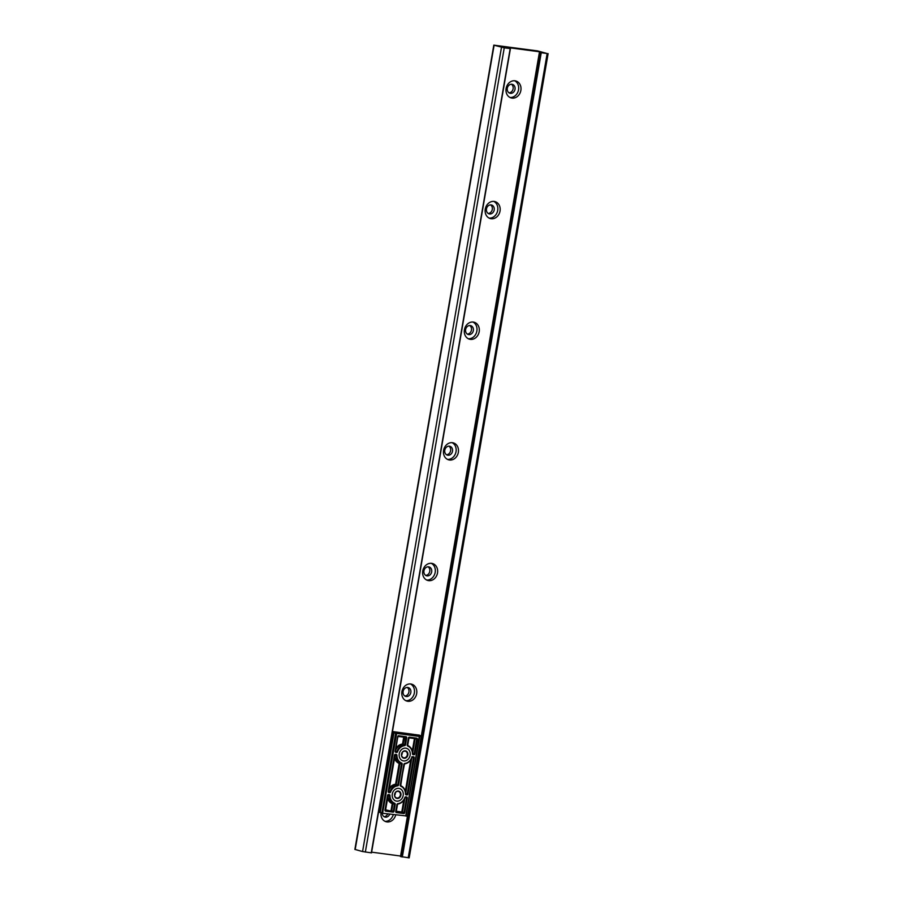 <?xml version="1.0" encoding="UTF-8"?>
<svg xmlns="http://www.w3.org/2000/svg" width="903" height="903" viewBox="0 0 903 903"><rect width="100%" height="100%" fill="white"/><g stroke="black" fill="none" stroke-linecap="round" stroke-linejoin="round"><path stroke-width="1.35" d="M398.844 788.375A6.49 5.486 105.3 0 0 392.365 793.669A6.49 5.486 105.3 0 0 396.022 801.017A6.49 5.486 105.3 0 0 396.631 801.142A6.49 5.486 105.3 0 0 403.11 795.848A6.49 5.486 105.3 0 0 399.453 788.5A6.49 5.486 105.3 0 0 398.844 788.375M405.786 748.158A6.49 5.486 105.3 0 0 399.307 753.452A6.49 5.486 105.3 0 0 402.964 760.8A6.49 5.486 105.3 0 0 403.585 760.924A6.49 5.486 105.3 0 0 410.064 755.63A6.49 5.486 105.3 0 0 406.395 748.282A6.49 5.486 105.3 0 0 405.786 748.158M406.057 815.883L419.364 735.877L406.068 815.894L382.296 813.219L405.752 815.883L419.477 736.464L396.665 733.417L382.59 813.264L396.485 732.841L419.703 736.476L405.978 815.906L382.635 813.276M392.387 731.972L396.665 733.417L395.999 733.304L381.969 812.655L395.683 733.236L394.001 732.773L380.276 812.192L382.296 813.219L379.587 812.068L393.302 732.638L392.297 732.502M404.555 763.882A9.561 8.071 -74.7 0 0 412.073 757.03L413.518 756.748A1.027 0.858 -74.7 0 1 414.206 757.865L407.953 794.064A1.027 0.858 -74.7 0 1 406.914 794.956L406.181 794.854A1.027 0.858 -74.7 0 1 405.481 793.94A9.041 7.642 105.3 0 0 400.785 786.253A1.027 0.858 -74.7 0 1 400.266 785.17L403.867 764.356L404.725 763.464A1.027 0.858 105.3 0 0 403.867 764.356M395.333 792.744A3.375 2.844 -74.7 0 1 394.645 795.261M394.509 794.832A3.781 3.194 -74.7 0 1 397.952 791.017A3.781 3.194 -74.7 0 1 400.966 794.685A3.781 3.194 -74.7 0 1 397.523 798.5A3.781 3.194 -74.7 0 1 394.509 794.832M400.413 794.629A3.375 2.844 105.3 0 0 394.645 794.764A3.375 2.844 105.3 0 0 400.413 794.629M403.28 794.629A6.49 5.486 -74.7 0 1 396.022 801.017A6.49 5.486 -74.7 0 1 392.195 794.877A6.49 5.486 -74.7 0 1 399.453 788.5A6.49 5.486 -74.7 0 1 403.28 794.629M402.286 752.526A3.375 2.844 -74.7 0 1 401.598 755.055M401.451 754.615A3.781 3.194 -74.7 0 1 404.894 750.799A3.781 3.194 -74.7 0 1 407.919 754.468A3.781 3.194 -74.7 0 1 404.465 758.283A3.781 3.194 -74.7 0 1 401.451 754.615M407.355 754.423A3.375 2.844 105.3 0 0 401.587 754.547A3.375 2.844 105.3 0 0 407.355 754.423M410.233 754.423A6.49 5.486 -74.7 0 1 402.964 760.8A6.49 5.486 -74.7 0 1 399.137 754.671A6.49 5.486 -74.7 0 1 406.395 748.282A6.49 5.486 -74.7 0 1 410.233 754.423M410.786 683.989A8.793 7.427 105.3 0 0 402.016 691.156A8.793 7.427 105.3 0 0 406.971 701.112A8.793 7.427 105.3 0 0 407.806 701.281A8.793 7.427 105.3 0 0 416.576 694.114A8.793 7.427 105.3 0 0 411.621 684.158A8.793 7.427 105.3 0 0 410.786 683.989M407.761 687.465A4.594 3.883 105.3 0 0 403.167 691.224A4.594 3.883 105.3 0 0 405.763 696.427A4.594 3.883 105.3 0 0 406.192 696.518A4.594 3.883 105.3 0 0 410.786 692.77A4.594 3.883 105.3 0 0 408.19 687.555A4.594 3.883 105.3 0 0 407.761 687.465M380.998 812.858A8.793 7.427 105.3 0 0 386.134 821.753A8.793 7.427 105.3 0 0 386.969 821.911A8.793 7.427 105.3 0 0 395.672 815.014M380.569 812.745L382.217 813.185A4.594 3.883 105.3 0 0 384.915 817.068A4.594 3.883 105.3 0 0 385.355 817.159A4.594 3.883 105.3 0 0 389.701 814.213M428.598 566.836A4.594 3.883 105.3 0 0 424.004 570.583A4.594 3.883 105.3 0 0 426.6 575.787A4.594 3.883 105.3 0 0 427.029 575.877A4.594 3.883 105.3 0 0 431.623 572.13A4.594 3.883 105.3 0 0 429.027 566.926A4.594 3.883 105.3 0 0 428.598 566.836M431.623 563.348A8.793 7.427 105.3 0 0 422.852 570.515A8.793 7.427 105.3 0 0 427.808 580.471A8.793 7.427 105.3 0 0 428.643 580.64A8.793 7.427 105.3 0 0 437.413 573.473A8.793 7.427 105.3 0 0 432.458 563.517A8.793 7.427 105.3 0 0 431.623 563.348M449.434 446.195A4.594 3.883 105.3 0 0 444.84 449.942A4.594 3.883 105.3 0 0 447.436 455.157A4.594 3.883 105.3 0 0 447.865 455.236A4.594 3.883 105.3 0 0 452.459 451.489A4.594 3.883 105.3 0 0 449.863 446.285A4.594 3.883 105.3 0 0 449.434 446.195M452.471 442.707A8.793 7.427 105.3 0 0 443.689 449.875A8.793 7.427 105.3 0 0 448.644 459.83A8.793 7.427 105.3 0 0 449.48 459.999A8.793 7.427 105.3 0 0 458.25 452.832A8.793 7.427 105.3 0 0 453.295 442.876A8.793 7.427 105.3 0 0 452.471 442.707M470.271 325.554A4.594 3.883 105.3 0 0 465.677 329.302A4.594 3.883 105.3 0 0 468.273 334.516A4.594 3.883 105.3 0 0 468.702 334.607A4.594 3.883 105.3 0 0 473.296 330.848A4.594 3.883 105.3 0 0 470.7 325.644A4.594 3.883 105.3 0 0 470.271 325.554M473.307 322.066A8.793 7.427 105.3 0 0 464.526 329.245A8.793 7.427 105.3 0 0 469.481 339.189A8.793 7.427 105.3 0 0 470.316 339.359A8.793 7.427 105.3 0 0 479.087 332.191A8.793 7.427 105.3 0 0 474.131 322.236A8.793 7.427 105.3 0 0 473.307 322.066M491.108 204.913A4.594 3.883 105.3 0 0 486.514 208.672A4.594 3.883 105.3 0 0 489.11 213.876A4.594 3.883 105.3 0 0 489.55 213.966A4.594 3.883 105.3 0 0 494.133 210.218A4.594 3.883 105.3 0 0 491.548 205.004A4.594 3.883 105.3 0 0 491.108 204.913M494.144 201.437A8.793 7.427 105.3 0 0 485.362 208.604A8.793 7.427 105.3 0 0 490.318 218.56A8.793 7.427 105.3 0 0 491.153 218.718A8.793 7.427 105.3 0 0 499.935 211.55A8.793 7.427 105.3 0 0 494.968 201.595A8.793 7.427 105.3 0 0 494.144 201.437M511.945 84.272A4.594 3.883 105.3 0 0 507.351 88.031A4.594 3.883 105.3 0 0 509.947 93.235A4.594 3.883 105.3 0 0 510.387 93.325A4.594 3.883 105.3 0 0 514.97 89.578A4.594 3.883 105.3 0 0 512.385 84.363A4.594 3.883 105.3 0 0 511.945 84.272M514.981 80.796A8.793 7.427 105.3 0 0 506.211 87.963A8.793 7.427 105.3 0 0 511.166 97.919A8.793 7.427 105.3 0 0 511.99 98.088A8.793 7.427 105.3 0 0 520.771 90.921A8.793 7.427 105.3 0 0 515.816 80.965A8.793 7.427 105.3 0 0 514.981 80.796M510.026 97.49A8.793 7.427 105.3 0 0 518.322 90.763A8.793 7.427 105.3 0 0 514.62 80.751M509.032 92.828A4.594 3.883 105.3 0 0 513.006 89.307A4.594 3.883 105.3 0 0 511.391 84.25M489.189 218.12A8.793 7.427 105.3 0 0 497.485 211.404A8.793 7.427 105.3 0 0 493.783 201.392M488.196 213.469A4.594 3.883 105.3 0 0 492.169 209.947A4.594 3.883 105.3 0 0 490.555 204.891M468.352 338.76A8.793 7.427 105.3 0 0 476.649 332.044A8.793 7.427 105.3 0 0 472.946 322.032M467.359 334.11A4.594 3.883 105.3 0 0 471.332 330.588A4.594 3.883 105.3 0 0 469.718 325.531M447.516 459.401A8.793 7.427 105.3 0 0 455.812 452.685A8.793 7.427 105.3 0 0 452.11 442.673M446.522 454.751A4.594 3.883 105.3 0 0 450.495 451.229A4.594 3.883 105.3 0 0 448.881 446.161M426.679 580.042A8.793 7.427 105.3 0 0 434.975 573.315A8.793 7.427 105.3 0 0 431.273 563.314M425.685 575.392A4.594 3.883 105.3 0 0 429.659 571.859A4.594 3.883 105.3 0 0 428.045 566.802M537.657 50.929L547.162 53.537L540.547 52.622L544.532 52.95L540.592 51.922L500.273 46.538L510.421 48.615L504.258 47.814L493.806 45.15L537.657 50.929M404.849 696.021A4.594 3.883 105.3 0 0 408.822 692.499A4.594 3.883 105.3 0 0 407.197 687.443M384.012 816.662A4.594 3.883 105.3 0 0 387.692 813.953M510.342 48.627L371.505 852.872L362.566 851.552L354.879 849.407L493.806 45.15M400.582 856.033L371.618 852.161M548.121 53.593L409.194 857.85L400.571 856.552M385.005 821.312A8.793 7.427 105.3 0 0 393.268 814.698M405.842 700.683A8.793 7.427 105.3 0 0 414.138 693.955A8.793 7.427 105.3 0 0 410.425 683.943M379.237 812.497L378.571 811.932M407.456 816.256L406 816.064L407.456 816.256M419.782 736.464L417.942 735.945M421.351 735.832L417.683 735.414M419.5 735.155L417.705 734.918M419.466 735.144L417.626 734.94M417.355 734.895L414.917 734.545L417.355 734.907M413.946 734.421L412.344 734.455M412.4 734.241L392.444 731.543L412.524 734.218M394.521 732.322L393.132 732.073M421.249 736.374L419.748 736.171M406.113 815.601L407.535 815.793M395.728 811.458L396.925 804.562A1.027 0.858 -74.7 0 1 397.771 803.67A9.041 7.642 105.3 0 0 404.86 797.552A1.027 0.858 -74.7 0 1 405.842 796.864L406.576 796.965A1.027 0.858 -74.7 0 1 407.253 798.083L404.736 812.655A1.027 0.858 -74.7 0 1 403.709 813.547L396.417 812.576A1.027 0.858 -74.7 0 1 395.728 811.458L403.528 812.971L395.977 811.741M404.725 763.464A9.041 7.642 105.3 0 0 412.05 756.556M407.219 744.964L408.404 738.067A1.027 0.858 -74.7 0 1 409.443 737.175L416.734 738.146A1.027 0.858 -74.7 0 1 417.412 739.275L414.895 753.847A1.027 0.858 -74.7 0 1 413.867 754.739L413.134 754.637A1.027 0.858 -74.7 0 1 412.434 753.723A9.041 7.642 105.3 0 0 407.727 746.036A1.027 0.858 -74.7 0 1 407.219 744.964L408.562 738.09M395.164 751.217L397.681 736.634A1.027 0.858 -74.7 0 1 398.708 735.753L406 736.724A1.027 0.858 -74.7 0 1 406.689 737.841L405.503 744.738A1.027 0.858 -74.7 0 1 404.646 745.63A9.041 7.642 105.3 0 0 397.557 751.747A1.027 0.858 -74.7 0 1 396.586 752.436L395.853 752.334A1.027 0.858 -74.7 0 1 395.164 751.217L397.839 736.656M385.005 810.025L387.522 795.453A1.027 0.858 -74.7 0 1 388.55 794.561L389.283 794.663A1.027 0.858 -74.7 0 1 389.994 795.566A9.041 7.642 105.3 0 0 394.69 803.264A1.027 0.858 -74.7 0 1 395.209 804.336L394.013 811.233A1.027 0.858 -74.7 0 1 392.986 812.124L385.694 811.142A1.027 0.858 -74.7 0 1 385.005 810.025L387.68 795.464M388.222 791.434L394.464 755.235A1.027 0.858 -74.7 0 1 395.503 754.344L396.236 754.445A1.027 0.858 -74.7 0 1 396.936 755.36A9.041 7.642 105.3 0 0 401.632 763.046A1.027 0.858 -74.7 0 1 402.151 764.13L398.55 784.944A1.027 0.858 -74.7 0 1 397.704 785.836A9.041 7.642 105.3 0 0 390.615 791.954A1.027 0.858 -74.7 0 1 389.633 792.642L388.9 792.552A1.027 0.858 -74.7 0 1 388.222 791.434L389.464 792.066L388.504 791.807M412.671 753.294L414.206 753.723L416.723 739.139L409.443 737.175M417.412 739.275L415.143 738.71L412.66 753.068M412.615 753.7L413.687 754.163L412.739 753.903M407.377 744.975L407.637 745.483A9.561 8.071 -74.7 0 1 412.603 753.61L412.671 753.655C412.513 749.659 410.831 746.928 407.648 745.494L409.082 737.604L416.734 738.146M412.31 750.946L414.443 738.575L408.754 737.819M404.86 798.207L402.467 812.09L404.047 812.531L406.564 797.959L405.007 797.62A9.561 8.071 -74.7 0 1 397.512 804.11L395.898 811.447M407.253 798.083L405.12 797.552M396.157 811.978L396.417 812.576M396.022 811.199L401.767 811.966L403.81 800.137M405.718 793.511L407.253 793.929L413.506 757.741L412.152 757.041L413.518 756.748M414.206 757.865L412.061 757.346M411.802 758.001L405.707 793.274M400.435 785.192L400.695 785.7A9.561 8.071 -74.7 0 1 405.661 793.827L405.729 793.861C405.56 789.865 403.889 787.145 400.706 785.7L404.025 764.367M405.368 791.163L410.752 759.931M394.667 755.484A9.561 8.071 105.3 0 0 399.623 763.024L401.203 763.453A9.561 8.071 -74.7 0 1 396.236 755.337L394.634 755.224L388.38 791.412M396.936 755.36L394.837 754.953M388.482 791.321L389.949 791.728A9.561 8.071 -74.7 0 1 397.433 785.26L395.853 784.831L397.862 784.82L401.463 763.994L399.871 763.566L396.282 784.38L395.582 784.255L399.182 763.43A10.068 8.499 -74.7 0 1 394.306 757.606M388.956 788.545A10.068 8.499 -74.7 0 1 395.582 784.255L395.853 784.831A9.561 8.071 105.3 0 0 388.583 790.746M388.64 791.954L388.9 792.552M387.726 795.69A9.561 8.071 105.3 0 0 392.67 803.241L394.25 803.67A9.561 8.071 -74.7 0 1 389.283 795.543L387.895 795.159M385.423 810.544L393.324 811.097L394.509 804.212L392.929 803.772L391.733 810.668L391.044 810.533L392.241 803.647A10.068 8.499 -74.7 0 1 387.353 797.812M385.288 809.765L391.225 811.108L385.254 810.318M389.994 795.566L388.55 794.561M395.424 751.115L396.891 751.51A9.561 8.071 -74.7 0 1 404.375 745.054L402.794 744.614A9.561 8.071 105.3 0 0 395.525 750.528M406.689 737.841L404.409 737.277L403.223 744.174L404.804 744.603L405.707 737.164L398.708 735.753M395.909 748.339A10.068 8.499 -74.7 0 1 402.535 744.038L403.72 737.153L398.031 736.385M412.434 753.723L413.134 754.637M413.867 754.739L414.895 753.847M414.522 738.338L415.109 738.417M406.914 794.956L407.953 794.064M405.661 793.906L406.181 794.854M403.709 813.547L404.736 812.655M387.522 795.453L389.283 794.663M395.209 804.336L394.509 804.212L394.69 803.264M392.986 812.124L394.013 811.233M385.163 810.047L385.694 811.142M399.871 763.566L399.182 763.43L399.871 763.566M402.151 764.13L401.632 763.046M397.704 785.836L397.433 785.26L398.55 784.944M389.633 792.642L389.464 792.066L390.615 791.954M403.799 736.904L404.386 736.983M403.223 744.174L402.535 744.038L403.223 744.174M404.646 745.63L404.804 744.603L405.503 744.738M406 736.724L397.851 736.622L395.401 751.228L395.853 752.334M396.586 752.436L396.891 751.51L397.557 751.747M417.728 735.426L419.5 735.934M400.266 785.17L404.51 763.893C408.19 763.306 410.741 761.003 412.174 756.985M408.404 738.067L409.104 737.616M397.681 736.634L398.381 736.182M412.434 734.241L413.879 734.399M494.099 45.274L355.184 849.52M501.492 47.295L362.566 851.552M504.258 47.814L365.343 852.071M510.184 48.604L371.257 852.861M539.486 52.329L400.571 856.586M540.547 52.622L401.621 856.868M541.236 52.746L402.32 857.003M547.162 53.537L408.235 857.794M396.191 811.989L397.568 804.11C401.067 803.568 403.573 801.412 405.075 797.654L405.503 797.304M385.468 810.567L388.222 794.99M388.674 791.965L395.164 754.784M510.421 48.615L371.505 852.872M539.418 52.295L400.492 856.552"/></g></svg>
